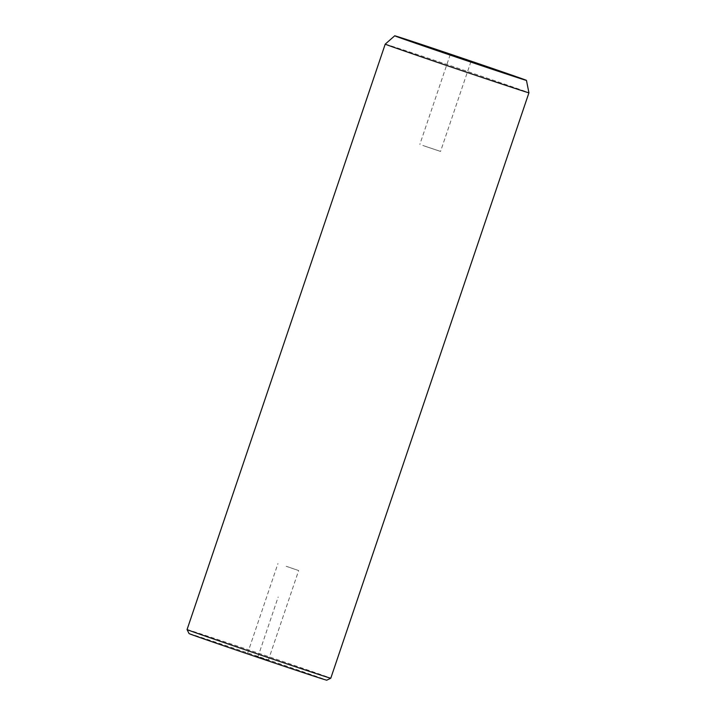 <?xml version="1.0" encoding="UTF-8"?>
<svg xmlns="http://www.w3.org/2000/svg" width="716" height="716" viewBox="0 0 716 716"><rect width="100%" height="100%" fill="white"/><g stroke="black" fill="none" stroke-linecap="round" stroke-linejoin="round"><path stroke-width="0.54" stroke-dasharray="3.58 2.69" d="M286.158 566.258L298.661 570.571L286.158 566.258M189.051 633.579A72.701 0.51 -161.3 0 1 231.563 647.479A72.701 0.51 -161.3 0 1 306.842 673.076A72.701 0.51 -161.3 0 1 326.765 680.2M255.755 656.08L268.267 660.394L255.755 656.08M187.064 629.57A75.86 0.528 -161.3 0 1 231.671 644.149A75.86 0.528 -161.3 0 1 309.983 670.785A75.86 0.528 -161.3 0 1 330.783 678.213M385.226 44.141A75.86 0.528 -161.3 0 1 429.958 58.775A75.86 0.528 -161.3 0 1 508.136 85.356A75.86 0.528 -161.3 0 1 528.936 92.785M422.825 145.482L440.537 151.425L422.825 145.482M315.282 676.441L240.764 651.533M257.912 656.885L278.175 597.01M450.23 54.595L419.836 144.408M470.94 61.603L440.537 151.425M247.557 653.386L277.96 563.564M268.267 660.394L298.661 570.571"/><path stroke-width="1.07" d="M208.974 640.704A72.701 0.51 -161.3 0 1 189.051 633.579L187.064 629.579A75.86 0.528 -161.3 0 1 187.064 629.57A75.86 0.528 -161.3 0 0 207.864 637.007A75.86 0.528 -161.3 0 0 285.944 663.562A75.86 0.528 -161.3 0 0 330.774 678.222A75.86 0.528 -161.3 0 1 330.774 678.222L326.765 680.2A72.701 0.51 -161.3 0 1 283.805 666.149A72.701 0.51 -161.3 0 1 208.974 640.704M526.457 80.389L528.936 92.785A75.86 0.528 -161.3 0 1 528.936 92.794A75.86 0.528 -161.3 0 1 484.329 78.214A75.86 0.528 -161.3 0 1 406.017 51.579A75.86 0.528 -161.3 0 1 385.217 44.15A75.86 0.528 -161.3 0 1 385.226 44.141L394.722 35.8A69.541 0.483 -161.3 0 1 435.731 49.207A69.541 0.483 -161.3 0 1 507.393 73.578A69.541 0.483 -161.3 0 1 526.457 80.389A69.541 0.483 -161.3 0 1 485.699 67.071A69.541 0.483 -161.3 0 1 413.785 42.62A69.541 0.483 -161.3 0 1 394.722 35.8M467.951 60.529L450.23 54.595L467.951 60.529M385.217 44.15L187.064 629.57M528.936 92.794L330.783 678.213"/></g></svg>
